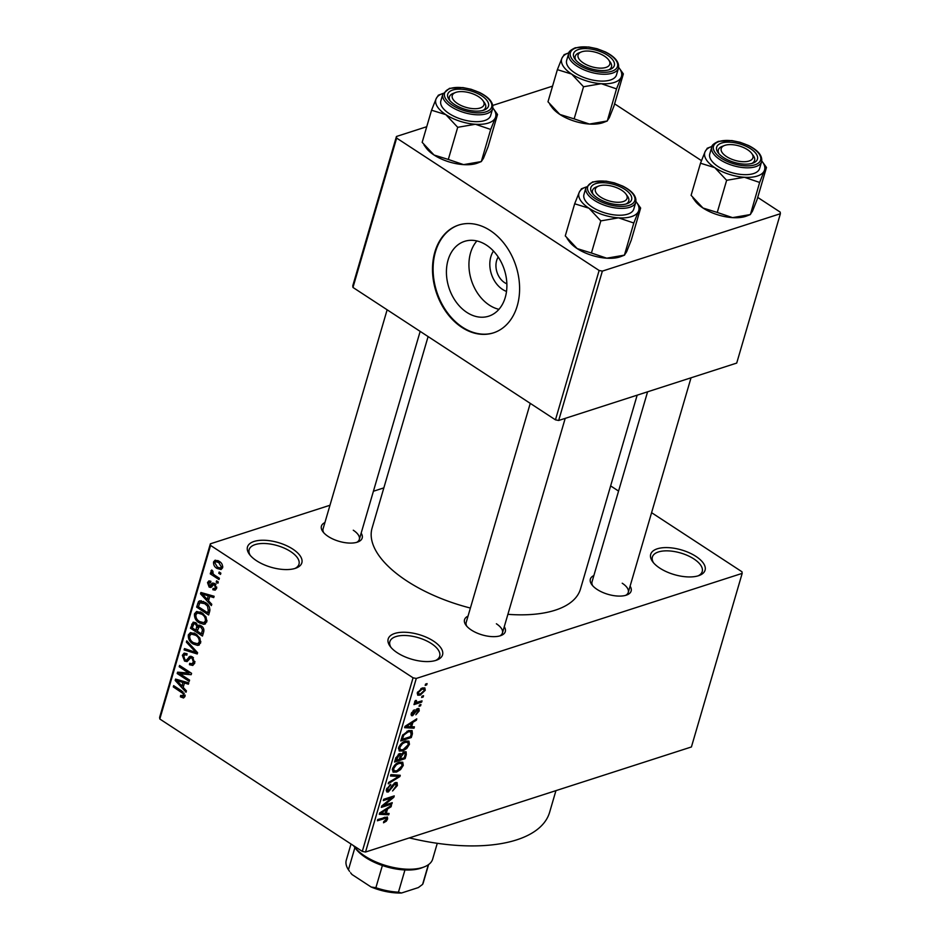 <?xml version="1.0" encoding="UTF-8"?>
<svg xmlns="http://www.w3.org/2000/svg" width="940" height="940" viewBox="0 0 940 940"><rect width="100%" height="100%" fill="white"/><g stroke="black" fill="none" stroke-linecap="round" stroke-linejoin="round"><path stroke-width="1.41" d="M292.763 549.077A28.318 12.854 -163.7 0 1 296.218 568.03A28.318 12.854 -163.7 0 1 256.55 560.745A28.318 12.854 -163.7 0 1 249.429 554.353A28.318 12.854 -163.7 0 1 258.594 540.488A28.318 12.854 -163.7 0 1 292.763 549.077M294.937 568.477A25.956 11.785 16.3 0 0 298.979 564.212A25.956 11.785 16.3 0 0 290.66 551.58A25.956 11.785 16.3 0 0 265.245 543.52A25.956 11.785 16.3 0 0 249.147 549.641A25.956 11.785 16.3 0 0 250.263 555.411M433.469 641.068A28.318 12.854 -163.7 0 1 436.924 660.033A28.318 12.854 -163.7 0 1 397.268 652.748A28.318 12.854 -163.7 0 1 390.135 646.356A28.318 12.854 -163.7 0 1 399.3 632.491A28.318 12.854 -163.7 0 1 433.469 641.068M435.643 660.468A25.956 11.785 16.3 0 0 439.697 656.214A25.956 11.785 16.3 0 0 431.378 643.571A25.956 11.785 16.3 0 0 405.951 635.522A25.956 11.785 16.3 0 0 389.865 641.644A25.956 11.785 16.3 0 0 390.981 647.402M695.988 556.433A28.318 12.854 -163.7 0 1 699.442 575.398A28.318 12.854 -163.7 0 1 659.786 568.113A28.318 12.854 -163.7 0 1 652.654 561.709A28.318 12.854 -163.7 0 1 661.819 547.844A28.318 12.854 -163.7 0 1 695.988 556.433M698.173 575.832A25.956 11.785 16.3 0 0 702.215 571.579A25.956 11.785 16.3 0 0 693.896 558.936A25.956 11.785 16.3 0 0 668.469 550.887A25.956 11.785 16.3 0 0 652.384 557.009A25.956 11.785 16.3 0 0 653.5 562.766M498.94 309.331A39.316 29.128 72.1 0 1 470.576 252.813A39.316 29.128 72.1 0 1 476.886 240.946M493.488 251.05A24.499 18.142 -107.9 0 0 490.833 256.808A24.499 18.142 -107.9 0 0 506.507 291.424M498.224 257.031A16.521 12.244 -107.9 0 0 496.626 260.603A16.521 12.244 -107.9 0 0 506.86 283.81M505.25 297.463A39.316 29.128 -107.9 0 0 497.166 255.516A39.316 29.128 -107.9 0 0 464.595 241.345A39.316 29.128 -107.9 0 0 448.063 260.075A39.316 29.128 -107.9 0 0 456.147 302.022A39.316 29.128 -107.9 0 0 488.718 316.181A39.316 29.128 -107.9 0 0 505.25 297.463M517.235 305.888A56.635 41.959 -107.9 0 0 505.603 245.469A56.635 41.959 -107.9 0 0 458.673 225.059A56.635 41.959 -107.9 0 0 434.868 252.038A56.635 41.959 -107.9 0 0 446.5 312.456A56.635 41.959 -107.9 0 0 493.43 332.866A56.635 41.959 -107.9 0 0 517.235 305.888M458.978 224.954A56.635 41.959 -107.9 0 0 435.467 251.838A56.635 41.959 -107.9 0 0 446.982 312.092A56.635 41.959 -107.9 0 0 493.735 332.772M504.275 626.721A21.244 9.635 -163.7 0 1 501.079 635.499A21.244 9.635 -163.7 0 1 471.339 630.035A21.244 9.635 -163.7 0 1 465.993 625.241A21.244 9.635 -163.7 0 1 468.038 616.123M499.774 635.934A18.882 8.566 16.3 0 0 502.442 632.973A18.882 8.566 16.3 0 0 496.39 623.784M361.16 533.156A21.244 9.635 -163.7 0 1 357.964 541.934A21.244 9.635 -163.7 0 1 328.224 536.47A21.244 9.635 -163.7 0 1 322.878 531.676A21.244 9.635 -163.7 0 1 324.923 522.558M356.66 542.368A18.882 8.566 16.3 0 0 359.327 539.407A18.882 8.566 16.3 0 0 353.276 530.219M630.106 586.149A21.244 9.635 -163.7 0 1 626.909 594.938A21.244 9.635 -163.7 0 1 597.17 589.474A21.244 9.635 -163.7 0 1 591.824 584.668A21.244 9.635 -163.7 0 1 593.857 575.55M625.605 595.361A18.882 8.566 16.3 0 0 628.273 592.412A18.882 8.566 16.3 0 0 622.221 583.223M470.388 608.051A108.558 49.268 -163.7 0 1 406.867 580.967A108.558 49.268 -163.7 0 1 372.076 528.127L428.099 336.567M383.849 487.884L373.415 491.244M329.987 505.25L210.372 543.813L210.572 545.423L413.06 677.811L416.291 678.445L365.531 852.028L362.299 851.393L413.06 677.811M210.572 545.423L159.812 719.006L159.612 717.396L210.372 543.813M425.256 690.254L420.227 695.118L417.724 695.201L417.301 692.827L422.248 687.986L424.845 687.892L425.256 690.254L424.175 689.549M422.037 700.852L421.661 702.133L413.976 704.612L414.352 703.332L415.574 702.932L414.657 701.839L415.433 700.488L416.42 700.5L416.549 702.403L422.037 700.852M414.622 702.309L415.574 702.932L414.657 701.839M415.128 700.899L416.549 702.403M411.05 714.682L412.589 715.693L411.25 713.507L414.317 709.818L412.366 713.107L412.813 714.459L417.654 708.584L418.958 708.607L419.228 710.887L415.832 714.811L418.147 711.145L417.466 709.806L412.589 715.693L411.473 715.669M416.772 708.995L418.041 709.818L416.502 709.171M411.203 713.66L412.813 714.459M412.402 733.788L411.297 737.548L400.745 740.955L402.579 735.256L408.489 730.65L412.072 730.591L412.402 733.788L411.391 733.13M406.291 754.667L405.128 758.65L394.565 762.058L395.74 758.063L399.43 753.68L401.227 754.35L404.341 751.765L406.115 751.8L406.291 754.667L405.305 754.021M400.804 753.727L400.017 753.551M400.264 775.289L399.899 776.546L388.22 783.76L388.62 782.421L398.83 776.393L390.488 776.005L390.887 774.654L400.264 775.289M392.25 802.69L391.874 803.97L381.311 807.378L381.722 806.015L391.769 797.86L383.297 800.586L383.673 799.306L394.236 795.898L393.837 797.284L383.802 805.416L392.25 802.69M386.293 821.207L383.52 822.794L383.755 821.548L386.411 819.292L386.011 818.164L377.398 820.773L377.774 819.492L387.374 817.001L387.621 818.952L386.293 821.207L385.471 820.667M386.411 819.292L384.648 817.271M365.531 852.028L691.417 746.959L742.177 573.377L416.291 678.445M389.101 813.452L388.714 814.804L379.29 814.298L379.69 812.947L391.451 805.439L391.052 806.79L387.574 808.917L386.281 813.359L389.101 813.452M397.385 785.546L392.579 790.951L396.187 785.828L395.141 783.807L388.314 791.997L386.798 791.962L386.493 789.271L390.77 784.383L387.738 788.836L388.725 790.705L392.415 785.288L395.493 782.527L397.079 782.597L397.385 785.546L396.375 784.888M394.636 782.926L396.022 783.831L394.213 783.196M386.375 789.694L388.725 790.705M400.546 769.613L396.551 772.057L393.073 772.128L392.45 768.885C394.166 765.136 396.457 762.904 399.324 762.187L402.743 762.234L403.284 765.395L400.546 769.613L399.817 769.143M406.714 748.522L402.731 750.954L399.241 751.025L398.619 747.782C400.334 744.034 402.637 741.813 405.493 741.084L408.912 741.143L409.452 744.292L406.714 748.522L405.986 748.04M414.434 726.843L414.035 728.195L404.623 727.689L405.011 726.338L416.772 718.83L416.385 720.181L412.907 722.308L411.603 726.749L414.434 726.843M420.956 704.518L420.579 705.811L419.076 706.293L419.452 705.012L420.956 704.518M423.541 695.718L423.164 696.998L421.649 697.48L422.025 696.199L423.541 695.718M427.077 683.603L426.701 684.884L425.197 685.377L425.573 684.085L427.077 683.603M219.149 572.014L220.865 573.13L220.489 574.411L218.773 573.294L219.149 572.014M214.837 575.303L219.373 578.264L218.996 579.557L210.255 573.846L210.63 572.554L212.029 573.471L210.924 570.921L211.747 570.004L212.887 571.191L213.121 573.905L214.837 575.303M216.576 580.814L218.292 581.942L217.916 583.223L216.2 582.107L216.576 580.814M210.654 582.636L208.774 583.352L209.35 585.714L212.651 583L214.661 583.493L216.576 588.452L215.201 590.144L212.851 589.744L213.075 588.358L214.484 588.616L215.354 587.547L214.508 584.927L213.615 584.739L210.971 587.488L209.162 587.112L207.517 582.589L208.903 580.873L210.877 581.249L210.654 582.636L209.514 582.424L210.76 582.024M209.35 585.714L215.413 584.093M208.504 600.801L211.77 604.267L211.371 605.607L200.502 593.845L200.901 592.494L214.109 596.254L213.721 597.593L209.808 596.36L208.504 600.801M206.812 621.857L203.839 624.313L199.351 622.891C195.861 620.941 194.239 617.909 194.486 613.797L196.625 611.47L202.1 612.88L206.048 616.981L206.812 621.857M204.755 624.148L205.531 623.772M200.631 642.96L197.67 645.416L193.182 643.994C189.692 642.043 188.071 639.012 188.317 634.9L190.456 632.573L195.931 633.983L199.879 638.084L200.631 642.96M198.587 645.24L199.362 644.875M184.98 696.516L183.535 697.974L180.421 696.846L180.645 695.459L183.594 695.53L183.089 693.556L173.289 686.928L173.653 685.648L181.808 690.982L184.98 696.516M185.121 695.553L182.959 696.246L185.098 695.048M159.812 719.006L362.299 851.393M183.183 687.41L186.437 690.865L186.05 692.216L175.181 680.454L175.569 679.103L188.787 682.863L188.388 684.202L184.475 682.969L183.183 687.41M179.975 673.816L189.586 680.102L189.21 681.394L177.202 673.534L177.601 672.17L188.811 673.04L179.188 666.754L179.564 665.461L191.572 673.322L191.172 674.697L179.975 673.816L183.641 672.641M191.09 656.238L188.999 656.907L192.43 656.825L194.745 663.111L192.794 665.45L189.445 664.709L189.668 663.323L191.901 663.793L193.37 662.077L192.077 658.129L190.655 657.836L187.048 661.607L184.569 661.09L182.348 655.286L184.134 653.136L187.072 653.758L186.849 655.145L184.898 654.722L183.77 656.167L184.992 659.833L186.332 660.232L189.974 656.284M186.766 640.822L197.6 652.701L197.236 653.958L184.111 649.916L184.499 648.588L195.99 652.489L186.379 642.161L186.766 640.822M199.515 625.147L197.788 625.699L201.242 625.875C203.498 627.368 204.286 629.448 203.628 632.091L202.464 636.063L190.456 628.214L193.158 622.174L195.673 622.668L197.788 625.699L198.54 625.206M205.084 602.375C208.598 604.267 210.149 607.216 209.738 611.2L208.633 614.971L196.625 607.111L198.493 601.624L199.633 600.824L205.084 602.375M219.043 561.227C221.617 562.614 222.804 564.811 222.604 567.819L221.064 569.534L217.034 568.442C214.508 567.043 213.357 564.87 213.556 561.909L215.119 560.181L219.043 561.227M610.636 485.898L618.567 491.079M651.584 512.676L741.966 571.767L742.177 573.377M558.677 420.474L736.713 363.075L780.388 213.709L602.364 271.108L558.677 420.474L555.458 419.839L599.133 270.473L602.364 271.108M396.645 138.086L352.97 287.452L352.759 285.842L396.445 136.476L396.645 138.086L599.133 270.473M352.97 287.452L555.458 419.839M552.556 86.139L492.807 105.409M426.737 126.712L396.445 136.476M614.607 103.846L701.463 160.634M757.722 197.412L780.188 212.099L780.388 213.709M637.167 395.164L580.462 589.063A108.558 49.268 -163.7 0 1 507.894 614.325M555.939 790.634L549.618 812.289A141.599 64.261 -163.7 0 1 409.37 837.893M387.139 309.789L323.09 528.809A18.882 8.566 16.3 0 0 323.748 532.733M647.59 391.804L592.036 581.813A18.882 8.566 16.3 0 0 592.694 585.738M530.254 403.354L466.205 622.374A18.882 8.566 16.3 0 0 466.863 626.31M182.29 696.235L180.421 696.846M184.322 693.168L183.089 693.556M174.852 686.423L173.289 686.928M177.589 679.679L175.181 680.454M186.672 682.264L184.475 682.969M178.753 682.581L181.902 686.059L182.947 682.487L176.65 680.501L178.753 682.581M183.746 685.471L181.902 686.059M178.447 679.925L176.65 680.501M185.062 681.806L182.947 682.487M180.703 672.405L177.202 673.534M190.385 672.535L188.811 673.04M180.75 666.249L179.188 666.754M194.78 662.994L189.445 664.709M194.991 661.56L193.37 662.077M193.452 657.683L192.077 658.129M188.987 659.668L184.569 661.09M187.072 653.758L182.348 655.286M186.332 649.199L184.111 649.916M197.083 652.137L195.99 652.489M187.624 641.761L186.379 642.161M194.874 643.442L193.182 643.994M194.157 633.008L188.317 634.9M189.716 635.804C189.563 638.977 190.844 641.28 193.581 642.713L197.659 643.759L199.233 642.055C199.386 638.953 198.152 636.686 195.52 635.24L191.302 634.089L189.716 635.804M194.815 633.313L192.653 634.018M197.012 634.759L195.52 635.24M200.843 641.527L199.233 642.055M192.3 627.615L190.456 628.214M195.92 622.844L191.619 624.219M192.23 627.85L195.826 630.2L196.801 626.357L195.496 624.078L193.993 623.725L192.23 627.85M197.67 629.6L195.826 630.2M196.789 623.667L195.496 624.078M200.114 625.3L196.801 626.357M197.224 631.116L201.442 633.866L202.476 629.718L200.878 627.168L199.174 626.769L197.224 631.116M203.287 633.266L201.442 633.866M202.288 626.71L200.878 627.168M203.816 629.283L202.476 629.718M203.91 630.599L202.229 631.139M201.042 622.339L199.351 622.891M200.479 612.022L197.471 612.986L195.896 614.701C195.732 617.874 197.024 620.177 199.75 621.61L203.827 622.656L205.402 620.952C205.566 617.85 204.321 615.582 201.689 614.149L197.471 612.986M200.338 611.905L194.486 613.797M200.984 612.222L198.822 612.915M203.193 613.667L201.689 614.149M207.023 620.423L205.402 620.952M198.469 606.523L196.625 607.111M201.278 600.731L198.493 601.624M198.399 606.746L207.611 612.763L208.28 610.459L207.482 606.077L204.697 603.644L199.844 602.798L198.399 606.746M209.456 612.175L207.611 612.763M203.451 601.436L199.844 602.798M206.201 603.163L204.697 603.644M208.68 605.689L207.482 606.077M209.996 609.907L208.28 610.459M202.911 593.07L200.502 593.845M212.005 595.654L209.808 596.36M204.086 595.972L207.223 599.45L208.269 595.878L201.983 593.892L204.086 595.972M209.068 598.862L207.223 599.45M203.78 593.316L201.983 593.892M210.395 595.196L208.269 595.878M216.541 588.558L212.851 589.744M216.764 587.089L215.354 587.547M215.789 584.515L214.508 584.927M215.46 584.139L213.615 584.739M212.522 586.031L209.162 587.112M210.83 581.519L207.517 582.589M217.775 581.601L216.2 582.107M211.817 573.341L210.255 573.846M212.651 573.271L212.029 573.471M212.229 570.51L210.924 570.921M220.348 572.789L218.773 573.294M218.773 567.878L217.034 568.442M217.822 560.534L213.556 561.909M214.802 562.755L217.41 567.149L220.418 568.019L221.37 566.973L218.75 562.567L215.789 561.697L214.802 562.755M220.219 562.096L218.75 562.567M222.768 566.526L221.37 566.973M384.918 817.189L387.621 818.952M386.516 813.37L388.714 814.804M390.206 806.238L391.052 806.79M386.798 808.412L387.574 808.917M385.341 812.748L386.281 813.359M382.451 813.124L385.165 813.323L386.211 809.751L380.618 813.17L382.451 813.124M379.983 812.759L380.618 813.17M385.471 809.258L386.211 809.751M390.688 803.195L391.874 803.97M390.582 797.085L391.769 797.86M392.556 796.439L393.837 797.284M383.05 804.922L383.802 805.416M386.246 790.646L388.314 791.997M389.56 784.994L390.535 785.629M386.857 788.261L387.738 788.836M397.714 775.112L399.899 776.546M396.786 775.053L398.83 776.393M395.141 771.129L396.551 772.057M402.214 764.702L403.284 765.395M393.684 768.474L394.119 770.894L396.95 770.765L402.05 765.806L401.591 763.409L398.913 763.48L396.375 764.796L393.684 768.474L392.814 767.898M395.587 764.279L396.375 764.796M397.855 762.786L398.913 763.48M403.941 757.875L405.128 758.65M396.175 760.378L399.336 759.356L400.334 755.631L399.218 754.902L396.175 760.378L395.247 759.767M398.266 754.28L400.334 755.631M400.569 758.956L404.271 757.769L405.328 753.751L403.965 753.046L401.31 756.43L400.569 758.956L399.629 758.345M400.322 755.772L401.31 756.43M403.013 752.411L405.328 753.751M401.31 750.026L402.731 750.954M408.383 743.599L409.452 744.292M399.853 747.37L400.287 749.791L403.119 749.662L408.219 744.703L407.76 742.306L405.093 742.377L402.543 743.693L399.853 747.37L398.983 746.807M401.756 743.188L402.543 743.693M404.024 741.684L405.093 742.377M410.11 736.772L411.297 737.548M402.355 739.275L410.439 736.666L411.121 734.352L410.522 731.614L408.089 731.943L403.765 735.104L402.355 739.275L401.415 738.664M402.097 736.396L403.013 736.995M402.978 734.587L403.765 735.104M407.008 731.226L408.089 731.943M408.865 730.533L410.98 731.79L408.994 730.498M411.849 726.761L414.035 728.195M415.539 719.629L416.385 720.181M412.12 721.803L412.907 722.308M410.663 726.138L411.603 726.749M407.772 726.514L410.498 726.714L411.544 723.142L405.939 726.561L407.772 726.514M405.316 726.15L405.939 726.561M410.792 722.649L411.544 723.142M418.277 710.264L419.228 710.887M415.832 709.806L416.679 710.358M413.189 710.487L414.082 711.063M411.591 712.602L412.366 713.107M419.44 705.059L420.579 705.811M420.462 701.357L421.661 702.133M422.013 696.246L423.164 696.998M417.219 693.144L420.227 695.118M418.382 692.498L418.7 693.92L420.603 693.837L424.163 690.571L423.846 689.173L421.943 689.243L418.382 692.498L417.607 691.993M420.885 688.562L421.943 689.243M425.55 684.144L426.701 684.884M411.121 838.304A68.444 31.055 -163.7 0 1 409.182 837.951M607.264 120.99L603.48 122.459A31.149 14.135 -163.7 0 1 602.423 122.835A31.149 14.135 -163.7 0 1 589.427 124.056L574.14 118.875L583.54 86.75L601.236 83.695L616.523 88.877L621.152 77.268L623.361 73.907L619.331 68.267A31.149 14.135 -163.7 0 1 621.152 77.268A31.149 14.135 -163.7 0 1 601.236 83.695A31.149 14.135 -163.7 0 1 571.661 74.084L583.54 86.75M623.361 73.907L613.961 106.032L609.343 117.641L607.134 121.002L589.427 124.056A31.149 14.135 -163.7 0 1 559.864 114.445L547.985 101.779L557.385 69.654L571.661 74.084A31.149 14.135 16.3 0 1 562.003 58.045A31.149 14.135 -163.7 0 1 567.866 53.227A31.149 14.135 -163.7 0 1 568.9 52.863M564.223 54.684L562.003 58.045L557.385 69.654M578.5 49.491A21.244 9.635 -163.7 0 1 607.087 54.931A21.244 9.635 -163.7 0 1 610.107 69.431A21.244 9.635 -163.7 0 1 609.379 69.677A21.244 9.635 -163.7 0 1 575.022 59.161A21.244 9.635 -163.7 0 1 578.5 49.491M608.65 59.913A16.521 7.497 16.3 0 0 607.17 58.257A16.521 7.497 16.3 0 0 581.366 51.935A16.521 7.497 16.3 0 0 580.709 60.912A16.521 7.497 16.3 0 0 601.6 68.126A16.521 7.497 16.3 0 0 608.65 59.913L610.166 61.981A18.882 8.566 -163.7 0 1 611.47 66.904A18.882 8.566 -163.7 0 1 608.803 69.854A18.882 8.566 16.3 0 0 611.47 66.904A18.882 8.566 16.3 0 0 609.284 60.9M568.665 53.51L566.655 60.372A25.956 11.785 16.3 0 0 581.178 76.363A25.956 11.785 16.3 0 0 610.448 79.994A25.956 11.785 16.3 0 0 616.487 74.942L618.496 68.079A25.956 11.785 -163.7 0 1 612.457 73.132A25.956 11.785 -163.7 0 1 583.188 69.501A25.956 11.785 -163.7 0 1 568.665 53.51C568.465 51.864 570.686 49.949 575.303 47.776L588.734 47L597.053 48.727L605.407 51.935C615.124 56.858 619.484 62.24 618.496 68.079M607.287 120.99L616.523 88.877M574.14 118.875L559.864 114.445A31.149 14.135 -163.7 0 1 552.027 107.407L549.853 104.434M618.661 67.41A31.149 14.135 -163.7 0 1 619.331 68.267M579.616 52.628A18.882 8.566 16.3 0 0 575.233 56.306A18.882 8.566 16.3 0 0 575.879 60.23A18.882 8.566 -163.7 0 1 575.233 56.306A18.882 8.566 -163.7 0 1 578.981 52.852L581.366 51.935M475.323 94.893A16.521 7.497 16.3 0 0 455.536 92.496A16.521 7.497 16.3 0 0 460.894 105.421A16.521 7.497 16.3 0 0 479.048 108.3A16.521 7.497 16.3 0 0 482.831 100.474A16.521 7.497 16.3 0 0 475.323 94.893M453.797 93.201A18.882 8.566 16.3 0 0 449.402 96.867A18.882 8.566 16.3 0 0 450.06 100.803A18.882 8.566 -163.7 0 1 449.402 96.867A18.882 8.566 -163.7 0 1 453.151 93.424L455.536 92.496M482.831 100.474L484.335 102.542A18.882 8.566 -163.7 0 1 485.639 107.465A18.882 8.566 -163.7 0 1 482.972 110.427A18.882 8.566 16.3 0 0 485.639 107.465A18.882 8.566 16.3 0 0 483.454 101.473M729.84 158.413A16.521 7.497 16.3 0 0 747.982 161.304A16.521 7.497 16.3 0 0 751.765 153.479A16.521 7.497 16.3 0 0 744.269 147.886A16.521 7.497 16.3 0 0 724.482 145.5A16.521 7.497 16.3 0 0 729.84 158.413M751.765 153.479L753.281 155.547A18.882 8.566 -163.7 0 1 754.585 160.47A18.882 8.566 -163.7 0 1 751.918 163.419A18.882 8.566 16.3 0 0 754.585 160.47A18.882 8.566 16.3 0 0 752.4 154.477M722.731 146.194A18.882 8.566 16.3 0 0 718.336 149.871A18.882 8.566 16.3 0 0 718.994 153.796A18.882 8.566 -163.7 0 1 718.336 149.871A18.882 8.566 -163.7 0 1 722.096 146.429L724.482 145.5M597.993 195.05A16.521 7.497 16.3 0 0 618.884 202.264A16.521 7.497 16.3 0 0 625.934 194.051A16.521 7.497 16.3 0 0 624.454 192.395A16.521 7.497 16.3 0 0 598.651 186.061A16.521 7.497 16.3 0 0 597.993 195.05M625.934 194.051L627.45 196.108A18.882 8.566 -163.7 0 1 628.754 201.042A18.882 8.566 -163.7 0 1 626.087 203.992A18.882 8.566 16.3 0 0 628.754 201.042A18.882 8.566 16.3 0 0 626.569 195.038M596.9 186.766A18.882 8.566 16.3 0 0 592.517 190.444A18.882 8.566 16.3 0 0 593.163 194.368A18.882 8.566 -163.7 0 1 592.517 190.444A18.882 8.566 -163.7 0 1 596.265 186.989L598.651 186.061M424.198 866.903L421.813 867.832A40.114 18.201 -163.7 0 1 420.45 868.313A40.114 18.201 -163.7 0 1 404.952 869.958A40.114 18.201 -163.7 0 1 382.38 865.517A40.114 18.201 -163.7 0 1 355.543 848.456L354.028 846.388A42.476 19.282 16.3 0 0 422.753 867.42A42.476 19.282 16.3 0 0 424.198 866.903A42.476 19.282 16.3 0 0 432.647 859.148L437.276 843.298M353.499 845.624A42.476 19.282 16.3 0 0 354.028 846.388M404.952 869.958L398.454 892.166L401.533 893A37.765 17.131 -163.7 0 1 371.124 887.008L352.007 874.517A37.765 17.131 -163.7 0 1 350.561 872.72L352.007 874.517M428.335 864.753L422.601 884.387L418.335 887.583L401.533 893M371.124 887.008L375.882 887.712A40.114 18.201 16.3 0 0 398.454 892.166M382.38 865.517L375.882 887.712M354.909 847.598L348.435 869.77L349.598 871.404M351.008 844.002L346.284 860.182A40.114 18.201 16.3 0 0 348.435 869.77M422.601 884.387A40.114 18.201 16.3 0 0 423.294 882.707L428.593 864.565M493.5 108.84A31.149 14.135 16.3 0 1 495.321 117.841A31.149 14.135 -163.7 0 1 488.401 123.034A31.149 14.135 -163.7 0 1 475.405 124.256L490.692 129.45L495.321 117.841L497.53 114.48L493.5 108.84A31.149 14.135 16.3 0 0 492.83 107.983M483.548 110.25A21.244 9.635 -163.7 0 1 449.191 99.734A21.244 9.635 -163.7 0 1 452.669 90.052A21.244 9.635 -163.7 0 1 481.257 95.504A21.244 9.635 -163.7 0 1 484.276 109.992A21.244 9.635 -163.7 0 1 483.548 110.25M484.629 120.567A25.956 11.785 16.3 0 0 490.668 115.514L492.666 108.652A25.956 11.785 -163.7 0 1 486.626 113.705A25.956 11.785 -163.7 0 1 457.357 110.062A25.956 11.785 -163.7 0 1 442.834 94.082L440.837 100.944A25.956 11.785 16.3 0 0 455.348 116.924A25.956 11.785 16.3 0 0 484.629 120.567M497.53 114.48L488.142 146.605L483.513 158.202L481.304 161.574L490.692 129.45M448.31 159.447L434.033 155.018A31.149 14.135 -163.7 0 0 463.596 164.629A31.149 14.135 -163.7 0 0 477.649 163.031L481.304 161.574L463.596 164.629L448.31 159.447L457.71 127.311L475.405 124.256A31.149 14.135 -163.7 0 1 445.83 114.645L457.71 127.311M431.554 110.215L445.83 114.645A31.149 14.135 -163.7 0 1 436.184 98.618L431.554 110.215L422.166 142.34L434.033 155.018A31.149 14.135 -163.7 0 1 426.196 147.98L424.022 145.007M438.393 95.246L436.184 98.618A31.149 14.135 -163.7 0 1 442.035 93.788A31.149 14.135 -163.7 0 1 443.069 93.424M750.379 214.555L746.595 216.024A31.149 14.135 -163.7 0 1 745.538 216.4A31.149 14.135 -163.7 0 1 732.542 217.633L717.255 212.44L726.644 180.316L744.351 177.261L759.638 182.442L764.255 170.845L766.476 167.473L762.434 161.845A31.149 14.135 -163.7 0 1 764.255 170.845A31.149 14.135 -163.7 0 1 744.351 177.261A31.149 14.135 -163.7 0 1 714.776 167.649L726.644 180.316M766.476 167.473L757.076 199.597L752.458 211.206L750.238 214.567L732.542 217.633A31.149 14.135 -163.7 0 1 702.979 208.01L691.1 195.344L700.5 163.219L714.776 167.649A31.149 14.135 16.3 0 1 705.118 151.61A31.149 14.135 -163.7 0 1 710.981 146.793A31.149 14.135 -163.7 0 1 712.015 146.429M707.338 148.25L705.118 151.61L700.5 163.219M721.603 143.056A21.244 9.635 -163.7 0 1 750.202 148.496A21.244 9.635 -163.7 0 1 753.222 162.996A21.244 9.635 -163.7 0 1 752.493 163.255A21.244 9.635 -163.7 0 1 718.125 152.738A21.244 9.635 -163.7 0 1 721.603 143.056M711.78 147.075L709.77 153.937A25.956 11.785 16.3 0 0 724.293 169.929A25.956 11.785 16.3 0 0 753.563 173.571A25.956 11.785 16.3 0 0 759.602 168.507L761.611 161.645A25.956 11.785 -163.7 0 1 755.572 166.709A25.956 11.785 -163.7 0 1 726.303 163.067A25.956 11.785 -163.7 0 1 711.78 147.075C711.58 145.43 713.801 143.514 718.418 141.352L731.849 140.565L740.168 142.304L748.522 145.5C758.239 150.424 762.599 155.805 761.611 161.645M750.402 214.555L759.638 182.442M717.255 212.44L702.979 208.01A31.149 14.135 -163.7 0 1 695.142 200.984L692.956 198.011M761.776 160.987A31.149 14.135 -163.7 0 1 762.434 161.845M636.615 202.405A31.149 14.135 16.3 0 1 638.436 211.406A31.149 14.135 -163.7 0 1 631.516 216.6A31.149 14.135 -163.7 0 1 618.52 217.833L633.807 223.015L638.436 211.406L640.645 208.046L636.615 202.405A31.149 14.135 16.3 0 0 635.945 201.548M626.663 203.816A21.244 9.635 -163.7 0 1 592.306 193.299A21.244 9.635 -163.7 0 1 595.784 183.617A21.244 9.635 -163.7 0 1 624.371 189.069A21.244 9.635 -163.7 0 1 627.391 203.557A21.244 9.635 -163.7 0 1 626.663 203.816M627.732 214.132A25.956 11.785 16.3 0 0 633.783 209.079L635.781 202.218A25.956 11.785 -163.7 0 1 629.741 207.27A25.956 11.785 -163.7 0 1 600.472 203.639A25.956 11.785 -163.7 0 1 585.949 187.647L583.952 194.51A25.956 11.785 16.3 0 0 598.463 210.501A25.956 11.785 16.3 0 0 627.732 214.132M640.645 208.046L631.245 240.17L626.627 251.779L624.418 255.139L633.807 223.015M624.571 255.116L606.711 258.195L591.424 253.013L600.824 220.888L618.52 217.833A31.149 14.135 -163.7 0 1 588.945 208.21L600.824 220.888M591.424 253.013L577.148 248.583L565.269 235.917L574.669 203.78L588.945 208.21A31.149 14.135 -163.7 0 1 579.287 192.183L574.669 203.78M581.508 188.822L579.287 192.183A31.149 14.135 -163.7 0 1 585.15 187.366A31.149 14.135 -163.7 0 1 586.184 187.001M624.548 255.128L620.764 256.596A31.149 14.135 -163.7 0 1 606.711 258.195A31.149 14.135 -163.7 0 1 577.148 248.583A31.149 14.135 -163.7 0 1 569.311 241.545L567.137 238.572M183.018 691.852L181.526 692.322M181.35 680.748L179.329 681.394M190.655 657.836L187.73 658.729M195.426 650.316L194.263 650.692M198.645 627.098L196.53 627.779M199.821 602.822L197.682 603.515M206.671 594.139L204.662 594.785M214.649 583.493L211.124 584.633M383.461 817.659L384.648 818.434M382.286 811.291L383.003 811.749M391.463 787.168L392.203 787.65M395.141 774.948L397.326 776.37M395.904 757.534L396.833 758.134M407.619 724.681L408.324 725.139M414.987 711.169L415.88 711.756M576.091 47.917A24.546 11.139 16.3 0 0 578.253 64.649A24.546 11.139 16.3 0 0 611.787 71.252A24.546 11.139 16.3 0 0 609.625 54.52A24.546 11.139 16.3 0 0 576.091 47.917M485.957 111.825A24.546 11.139 16.3 0 0 483.795 95.093A24.546 11.139 16.3 0 0 450.26 88.489A24.546 11.139 16.3 0 0 452.422 105.21A24.546 11.139 16.3 0 0 485.957 111.825M719.206 141.482A24.546 11.139 16.3 0 0 721.356 158.214A24.546 11.139 16.3 0 0 754.902 164.817A24.546 11.139 16.3 0 0 752.74 148.097A24.546 11.139 16.3 0 0 719.206 141.482M629.072 205.39A24.546 11.139 16.3 0 0 626.909 188.658A24.546 11.139 16.3 0 0 593.375 182.054A24.546 11.139 16.3 0 0 595.537 198.775A24.546 11.139 16.3 0 0 629.072 205.39M191.901 663.793L194.815 662.853M184.898 654.722L187.025 654.04M191.302 634.089L194.368 633.102M197.659 643.759L200.678 642.784M193.993 623.725L196.155 623.02M199.174 626.769L201.466 626.028M203.827 622.656L206.847 621.681M214.484 588.616L216.705 587.899M210.02 585.855L216.059 583.904M215.789 561.697L218.409 560.839M220.418 568.019L222.733 567.278M386.246 818.235L384.73 817.248M394.119 770.894L392.262 769.684M401.591 763.409L399.594 762.105M400.076 754.891L398.701 753.998M405.022 753.046L403.554 752.082M400.287 749.791L398.443 748.581M407.76 742.306L405.763 741.002M416.185 702.309L414.834 701.416M418.7 693.92L417.254 692.968M423.846 689.173L422.107 688.033M567.866 53.227L564.059 54.696M420.168 331.385L359.327 539.407M691.029 377.798L628.273 592.412M502.442 632.973L565.198 418.37M492.666 108.652C493.664 102.801 489.294 97.419 479.576 92.508L471.222 89.3L462.903 87.573L449.473 88.348L442.834 94.082M442.035 93.788L438.24 95.269M710.981 146.793L707.174 148.273M635.781 202.218C636.768 196.366 632.409 190.984 622.691 186.073L614.337 182.865L606.018 181.138L592.588 181.913L585.949 187.647M585.15 187.366L581.343 188.834"/></g></svg>

